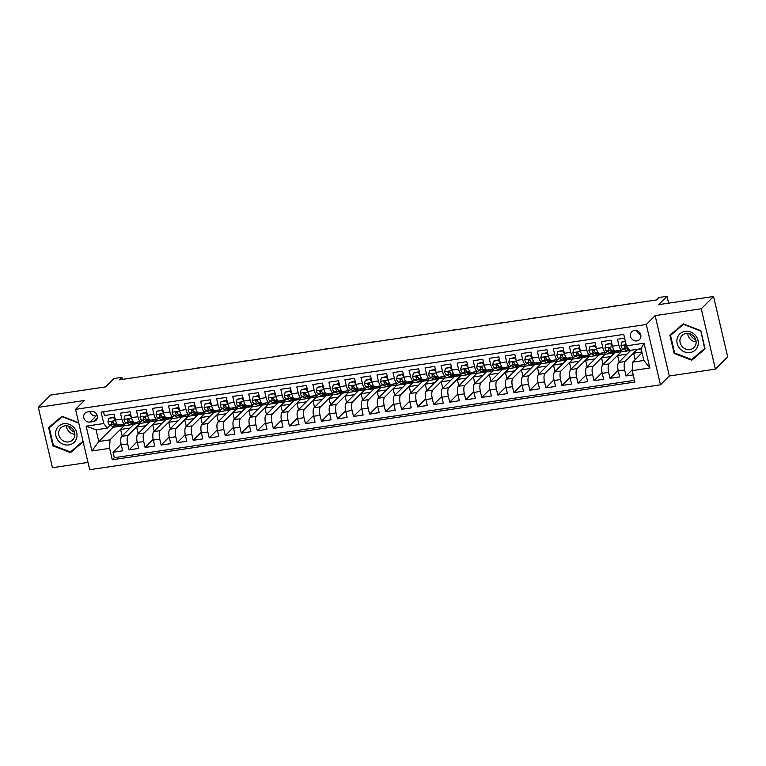 <?xml version="1.0" encoding="UTF-8"?>
<svg xmlns="http://www.w3.org/2000/svg" width="766" height="766" viewBox="0 0 766 766"><rect width="100%" height="100%" fill="white"/><g stroke="black" fill="none" stroke-linecap="round" stroke-linejoin="round"><path stroke-width="1.15" d="M634.43 330.462A5.506 5.036 -135 0 0 631.107 337.94A5.506 5.036 -135 0 0 639.543 339.568A5.506 5.036 -135 0 0 634.43 330.462M636.766 330.644A5.506 5.036 -135 0 0 640.692 334.57M715.406 369.126L727.7 356.841L713.548 296.49L701.244 308.775L655.15 315.63L646.303 324.478L660.455 384.819L669.312 375.982L715.406 369.126L701.244 308.775M646.303 324.478L75.537 409.35L89.699 469.702L660.455 384.819M75.537 409.35L84.394 400.503L38.3 407.359L52.452 467.71L87.985 462.425M38.3 407.359L50.594 395.074L105.507 386.907L113.875 378.557L121.89 377.36L119.429 379.821L656.519 299.946L658.98 297.486L666.995 296.298L658.636 304.657L713.548 296.49M624.625 338.179L617.473 339.242L618.871 345.198L612.455 346.146A6.884 2.308 81.5 0 0 615.433 350.991L621.848 350.033A6.884 2.308 -98.5 0 1 618.871 345.198M612.455 346.146L611.057 340.19L601.434 341.626L602.832 347.582L596.417 348.53A6.884 2.308 81.5 0 0 599.405 353.375L605.81 352.417A6.884 2.308 -98.5 0 1 602.832 347.582M596.417 348.53L595.029 342.574L585.406 344.011L586.804 349.966L580.389 350.914A6.884 2.308 81.5 0 0 583.366 355.759L589.782 354.802A6.884 2.308 -98.5 0 1 586.804 349.966M580.389 350.914L578.991 344.959L569.377 346.395L570.766 352.35L564.36 353.298A6.884 2.308 81.5 0 0 567.338 358.143L573.753 357.186A6.884 2.308 -98.5 0 1 570.766 352.35M564.36 353.298L562.962 347.343L553.339 348.779L554.737 354.735L548.322 355.683A6.884 2.308 81.5 0 0 551.3 360.527L557.715 359.57A6.884 2.308 -98.5 0 1 554.737 354.735M548.322 355.683L546.924 349.736L537.311 351.163L538.709 357.119L532.293 358.067A6.884 2.308 81.5 0 0 535.271 362.912L541.686 361.954A6.884 2.308 -98.5 0 1 538.709 357.119M532.293 358.067L530.895 352.121L521.273 353.547L522.671 359.503L516.255 360.451A6.884 2.308 81.5 0 0 519.243 365.296L525.648 364.338A6.884 2.308 -98.5 0 1 522.671 359.503M516.255 360.451L514.857 354.505L505.244 355.931L506.642 361.887L500.227 362.835A6.884 2.308 81.5 0 0 503.205 367.68L509.62 366.723A6.884 2.308 -98.5 0 1 506.642 361.887M500.227 362.835L498.829 356.889L489.206 358.316L490.604 364.271L484.189 365.219A6.884 2.308 81.5 0 0 487.176 370.064L493.582 369.107A6.884 2.308 -98.5 0 1 490.604 364.271M484.189 365.219L482.8 359.273L473.177 360.7L474.575 366.655L468.16 367.603A6.884 2.308 81.5 0 0 471.138 372.448L477.553 371.491A6.884 2.308 -98.5 0 1 474.575 366.655M468.16 367.603L466.762 361.657L457.149 363.084L458.537 369.04L452.132 369.988A6.884 2.308 81.5 0 0 455.109 374.833L461.525 373.875A6.884 2.308 -98.5 0 1 458.537 369.04M452.132 369.988L450.734 364.041L441.111 365.468L442.509 371.424L436.093 372.372A6.884 2.308 81.5 0 0 439.071 377.217L445.486 376.259A6.884 2.308 -98.5 0 1 442.509 371.424M436.093 372.372L434.695 366.426L425.082 367.852L426.48 373.808L420.065 374.756A6.884 2.308 81.5 0 0 423.043 379.601L429.458 378.643A6.884 2.308 -98.5 0 1 426.48 373.808M420.065 374.756L418.667 368.81L409.044 370.237L410.442 376.192L404.027 377.14A6.884 2.308 81.5 0 0 407.014 381.985L413.42 381.028A6.884 2.308 -98.5 0 1 410.442 376.192M404.027 377.14L402.638 371.194L393.015 372.621L394.413 378.576L387.998 379.524A6.884 2.308 81.5 0 0 390.976 384.369L397.391 383.412A6.884 2.308 -98.5 0 1 394.413 378.576M387.998 379.524L386.6 373.578L376.977 375.005L378.375 380.961L371.97 381.908A6.884 2.308 81.5 0 0 374.947 386.753L381.353 385.796A6.884 2.308 -98.5 0 1 378.375 380.961M371.97 381.908L370.572 375.962L360.949 377.389L362.347 383.345L355.931 384.293A6.884 2.308 81.5 0 0 358.909 389.138L365.325 388.18A6.884 2.308 -98.5 0 1 362.347 383.345M355.931 384.293L354.534 378.347L344.92 379.773L346.309 385.729L339.903 386.677A6.884 2.308 81.5 0 0 342.881 391.522L349.296 390.564A6.884 2.308 -98.5 0 1 346.309 385.729M339.903 386.677L338.505 380.731L328.882 382.157L330.28 388.113L323.865 389.061A6.884 2.308 81.5 0 0 326.843 393.906L333.258 392.948A6.884 2.308 -98.5 0 1 330.28 388.113M323.865 389.061L322.467 383.115L312.854 384.542L314.252 390.497L307.836 391.445A6.884 2.308 81.5 0 0 310.814 396.29L317.229 395.333A6.884 2.308 -98.5 0 1 314.252 390.497M307.836 391.445L306.438 385.499L296.815 386.926L298.213 392.881L291.798 393.829A6.884 2.308 81.5 0 0 294.786 398.674L301.191 397.717A6.884 2.308 -98.5 0 1 298.213 392.881M291.798 393.829L290.41 387.883L280.787 389.31L282.185 395.266L275.77 396.214A6.884 2.308 81.5 0 0 278.747 401.058L285.163 400.101A6.884 2.308 -98.5 0 1 282.185 395.266M275.77 396.214L274.372 390.267L264.758 391.694L266.147 397.65L259.741 398.598A6.884 2.308 81.5 0 0 262.719 403.443L269.134 402.485A6.884 2.308 -98.5 0 1 266.147 397.65M259.741 398.598L258.343 392.652L248.72 394.078L250.118 400.034L243.703 400.982A6.884 2.308 81.5 0 0 246.681 405.827L253.096 404.869A6.884 2.308 -98.5 0 1 250.118 400.034M243.703 400.982L242.305 395.036L232.692 396.462L234.09 402.418L227.674 403.366A6.884 2.308 81.5 0 0 230.652 408.211L237.067 407.253A6.884 2.308 -98.5 0 1 234.09 402.418M227.674 403.366L226.276 397.42L216.654 398.847L218.051 404.802L211.636 405.75A6.884 2.308 81.5 0 0 214.624 410.595L221.029 409.638A6.884 2.308 -98.5 0 1 218.051 404.802M211.636 405.75L210.238 399.804L200.625 401.231L202.023 407.186L195.608 408.134A6.884 2.308 81.5 0 0 198.585 412.979L205.001 412.022A6.884 2.308 -98.5 0 1 202.023 407.186M195.608 408.134L194.21 402.188L184.587 403.615L185.985 409.571L179.57 410.519A6.884 2.308 81.5 0 0 182.557 415.364L188.963 414.406A6.884 2.308 -98.5 0 1 185.985 409.571M179.57 410.519L178.181 404.572L168.558 405.999L169.956 411.955L163.541 412.903A6.884 2.308 81.5 0 0 166.519 417.748L172.934 416.79A6.884 2.308 -98.5 0 1 169.956 411.955M163.541 412.903L162.143 406.957L152.53 408.383L153.918 414.339L147.512 415.287A6.884 2.308 81.5 0 0 150.49 420.132L156.906 419.174A6.884 2.308 -98.5 0 1 153.918 414.339M147.512 415.287L146.114 409.341L136.492 410.767L137.89 416.723L131.474 417.671A6.884 2.308 81.5 0 0 134.452 422.516L140.867 421.559A6.884 2.308 -98.5 0 1 137.89 416.723M131.474 417.671L130.076 411.725L120.463 413.152L121.861 419.107A6.884 2.308 81.5 0 0 124.839 423.943A6.884 2.308 81.5 0 0 125.356 423.665L126.199 422.822M138.177 433.537L136.654 427.074L140.312 423.225L133.897 424.173L121.698 436.361A6.884 2.308 81.5 0 0 121.258 444.855L122.656 450.81L113.033 452.237L121.114 444.165M140.312 423.225L128.114 435.404A6.884 2.308 81.5 0 0 127.673 443.897L129.071 449.853L137.143 441.781M129.071 449.853L138.684 448.426L137.296 442.47A6.884 2.308 81.5 0 1 137.727 433.977L149.925 421.788L156.341 420.84L144.142 433.02L137.727 433.977M170.234 428.769L168.721 422.305L172.369 418.456L165.963 419.404L153.765 431.593A6.884 2.308 81.5 0 0 153.324 440.086L154.722 446.032L145.1 447.468L153.181 439.397M186.272 426.384L184.759 419.921L188.407 416.072L181.992 417.02L169.793 429.209A6.884 2.308 81.5 0 0 169.353 437.702L170.751 443.648L161.138 445.084L169.209 437.013M202.301 424L200.788 417.537L204.436 413.688L198.03 414.636L185.822 426.825A6.884 2.308 81.5 0 0 185.391 435.318L186.789 441.264L177.166 442.7L185.238 434.628M218.339 421.616L216.816 415.153L220.474 411.304L214.059 412.252L201.86 424.441A6.884 2.308 81.5 0 0 201.42 432.934L202.818 438.88L193.195 440.316L201.276 432.244M234.367 419.232L232.854 412.769L236.502 408.92L230.087 409.867L217.889 422.056A6.884 2.308 81.5 0 0 217.458 430.549L218.846 436.496L209.233 437.932L217.305 429.86M250.405 416.848L248.883 410.385L252.541 406.535L246.125 407.483L233.927 419.672A6.884 2.308 81.5 0 0 233.486 428.165L234.884 434.111L225.261 435.548L233.343 427.476M266.434 414.463L264.921 408L268.569 404.151L262.154 405.099L249.955 417.288A6.884 2.308 81.5 0 0 249.515 425.781L250.913 431.727L241.3 433.163L249.371 425.092M282.462 412.079L280.95 405.616L284.598 401.767L278.192 402.715L265.994 414.904A6.884 2.308 81.5 0 0 265.553 423.397L266.951 429.343L257.328 430.779L265.4 422.708M298.501 409.695L296.988 403.232L300.636 399.383L294.221 400.331L282.022 412.52A6.884 2.308 81.5 0 0 281.582 421.013L282.98 426.959L273.357 428.395L281.438 420.323M314.529 407.311L313.016 400.838L316.664 396.999L310.249 397.947L298.051 410.136A6.884 2.308 81.5 0 0 297.62 418.629L299.018 424.575L289.395 426.011L297.467 417.939M330.567 404.927L329.045 398.454L332.703 394.614L326.287 395.562L314.089 407.751A6.884 2.308 81.5 0 0 313.648 416.244L315.046 422.19L305.423 423.627L313.505 415.555M346.596 402.543L345.083 396.07L348.731 392.23L342.316 393.178L330.117 405.367A6.884 2.308 81.5 0 0 329.686 413.86L331.075 419.806L321.461 421.243L329.533 413.171M362.634 400.158L361.112 393.686L364.769 389.846L358.354 390.794L346.155 402.983A6.884 2.308 81.5 0 0 345.715 411.476L347.113 417.422L337.49 418.858L345.571 410.787M378.663 397.774L377.15 391.302L380.798 387.462L374.382 388.41L362.184 400.599A6.884 2.308 81.5 0 0 361.744 409.092L363.141 415.038L353.528 416.474L361.6 408.402M394.691 395.39L393.178 388.917L396.826 385.068L390.421 386.026L378.222 398.215A6.884 2.308 81.5 0 0 377.782 406.708L379.18 412.654L369.557 414.09L377.628 406.018M410.729 393.006L409.207 386.533L412.864 382.684L406.449 383.642L394.251 395.83A6.884 2.308 81.5 0 0 393.81 404.324L395.208 410.27L385.585 411.706L393.667 403.634M426.758 390.622L425.245 384.149L428.893 380.3L422.478 381.257L410.279 393.446A6.884 2.308 81.5 0 0 409.848 401.939L411.246 407.885L401.623 409.322L409.695 401.25M442.796 388.238L441.273 381.765L444.931 377.916L438.516 378.873L426.317 391.062A6.884 2.308 81.5 0 0 425.877 399.555L427.275 405.501L417.652 406.938L425.733 398.866M458.824 385.853L457.312 379.381L460.96 375.531L454.544 376.489L442.346 388.678A6.884 2.308 81.5 0 0 441.915 397.171L443.303 403.117L433.69 404.553L441.762 396.482M474.853 383.46L473.34 376.996L476.988 373.147L470.583 374.105L458.384 386.294A6.884 2.308 81.5 0 0 457.944 394.787L459.341 400.733L449.719 402.169L457.8 394.097M490.891 381.075L489.378 374.612L493.026 370.763L486.611 371.721L474.413 383.91A6.884 2.308 81.5 0 0 473.972 392.403L475.37 398.349L465.757 399.785L473.828 391.713M506.92 378.691L505.407 372.228L509.055 368.379L502.649 369.336L490.441 381.525A6.884 2.308 81.5 0 0 490.01 390.018L491.408 395.965L481.785 397.401L489.857 389.329M522.958 376.307L521.435 369.844L525.093 365.995L518.678 366.952L506.479 379.141A6.884 2.308 81.5 0 0 506.039 387.634L507.437 393.58L497.814 395.017L505.895 386.945M538.986 373.923L537.473 367.46L541.122 363.611L534.706 364.568L522.508 376.757A6.884 2.308 81.5 0 0 522.077 385.25L523.465 391.196L513.852 392.632L521.924 384.561M555.024 371.539L553.502 365.076L557.16 361.226L550.744 362.184L538.546 374.373A6.884 2.308 81.5 0 0 538.105 382.866L539.503 388.812L529.88 390.248L537.962 382.177M571.053 369.155L569.54 362.691L573.188 358.842L566.773 359.8L554.574 371.989A6.884 2.308 81.5 0 0 554.134 380.482L555.532 386.428L545.919 387.864L553.99 379.792M587.082 366.77L585.569 360.307L589.217 356.458L582.811 357.416L570.613 369.605A6.884 2.308 81.5 0 0 570.172 378.098L571.57 384.044L561.947 385.48L570.019 377.408M603.12 364.386L601.607 357.923L605.255 354.074L598.84 355.031L586.641 367.22A6.884 2.308 81.5 0 0 586.201 375.713L587.599 381.66L577.976 383.096L586.057 375.024M619.148 362.002L617.635 355.539L621.283 351.69L614.868 352.647L602.67 364.836A6.884 2.308 81.5 0 0 602.239 373.329L603.637 379.275L594.014 380.712L602.086 372.64M630.475 350.301A13.156 4.404 81.5 0 0 630.696 350.292A13.156 4.404 81.5 0 0 630.916 350.234L618.708 362.452A6.884 2.308 81.5 0 0 618.267 370.945L619.665 376.891L610.042 378.327L618.124 370.256M621.848 350.033A6.884 2.308 -98.5 0 0 622.365 349.756L623.208 348.913M605.81 352.417A6.884 2.308 -98.5 0 0 606.337 352.14L607.17 351.297M589.782 354.802A6.884 2.308 -98.5 0 0 590.299 354.524L591.141 353.681M573.753 357.186A6.884 2.308 -98.5 0 0 574.27 356.908L575.103 356.066M557.715 359.57A6.884 2.308 -98.5 0 0 558.232 359.292L559.075 358.45M541.686 361.954A6.884 2.308 -98.5 0 0 542.204 361.676L543.046 360.834M525.648 364.338A6.884 2.308 -98.5 0 0 526.165 364.061L527.008 363.218M509.62 366.723A6.884 2.308 -98.5 0 0 510.137 366.445L510.979 365.602M493.582 369.107A6.884 2.308 -98.5 0 0 494.108 368.829L494.941 367.986M477.553 371.491A6.884 2.308 -98.5 0 0 478.07 371.213L478.913 370.371M461.525 373.875A6.884 2.308 -98.5 0 0 462.042 373.597L462.884 372.755M445.486 376.259A6.884 2.308 -98.5 0 0 446.004 375.982L446.846 375.139M429.458 378.643A6.884 2.308 -98.5 0 0 429.975 378.366L430.818 377.523M413.42 381.028A6.884 2.308 -98.5 0 0 413.937 380.75L414.779 379.907M397.391 383.412A6.884 2.308 -98.5 0 0 397.908 383.134L398.751 382.291M381.353 385.796A6.884 2.308 -98.5 0 0 381.88 385.518L382.713 384.676M365.325 388.18A6.884 2.308 -98.5 0 0 365.842 387.902L366.684 387.06M349.296 390.564A6.884 2.308 -98.5 0 0 349.813 390.287L350.656 389.444M333.258 392.948A6.884 2.308 -98.5 0 0 333.775 392.671L334.618 391.828M317.229 395.333A6.884 2.308 -98.5 0 0 317.746 395.055L318.589 394.212M301.191 397.717A6.884 2.308 -98.5 0 0 301.718 397.439L302.551 396.596M285.163 400.101A6.884 2.308 -98.5 0 0 285.68 399.823L286.522 398.981M269.134 402.485A6.884 2.308 -98.5 0 0 269.651 402.207L270.484 401.365M253.096 404.869A6.884 2.308 -98.5 0 0 253.613 404.592L254.456 403.749M237.067 407.253A6.884 2.308 -98.5 0 0 237.584 406.976L238.427 406.133M221.029 409.638A6.884 2.308 -98.5 0 0 221.546 409.36L222.389 408.517M205.001 412.022A6.884 2.308 -98.5 0 0 205.518 411.744L206.36 410.902M188.963 414.406A6.884 2.308 -98.5 0 0 189.489 414.128L190.322 413.286M172.934 416.79A6.884 2.308 -98.5 0 0 173.451 416.512L174.294 415.67M156.906 419.174A6.884 2.308 -98.5 0 0 157.423 418.897L158.265 418.054M140.867 421.559A6.884 2.308 -98.5 0 0 141.384 421.281L142.227 420.438M89.967 422.056L93.5 421.539A5.333 4.874 -135 0 0 96.717 414.291A5.333 4.874 -135 0 0 91.125 411.419L87.592 411.945A5.333 4.874 -135 0 0 84.375 419.194A5.333 4.874 -135 0 0 89.967 422.056L96.114 415.919L97.282 415.746M642.08 352.733L632.668 362.127L643.9 360.46L641.142 348.721L629.92 350.388L626.416 345.83L623.744 334.407L101.083 412.137L103.755 423.55L107.259 428.117L110.16 425.207M626.416 345.83L644.053 343.206L649.874 367.996L632.237 370.62L634.909 382.043L112.248 459.763L109.576 448.349L91.939 450.973L86.118 426.174L103.755 423.55M630.906 350.263L637.322 349.306L625.123 361.495L618.708 362.452M621.283 351.69L609.085 363.879L602.67 364.836M605.255 354.074L593.056 366.263L586.641 367.22M589.217 356.458L577.018 368.647L570.613 369.605M573.188 358.842L560.99 371.031L554.574 371.989M557.16 361.226L544.952 373.415L538.546 374.373M541.122 363.611L528.923 375.8L522.508 376.757M525.093 365.995L512.894 378.184L506.479 379.141M509.055 368.379L496.856 380.568L490.441 381.525M493.026 370.763L480.828 382.952L474.413 383.91M476.988 373.147L464.79 385.336L458.384 386.294M460.96 375.531L448.761 387.72L442.346 388.678M444.931 377.916L432.733 390.105L426.317 391.062M428.893 380.3L416.694 392.489L410.279 393.446M412.864 382.684L400.666 394.873L394.251 395.83M396.826 385.068L384.628 397.257L378.222 398.215M380.798 387.462L368.599 399.641L362.184 400.599M364.769 389.846L352.561 402.026L346.155 402.983M348.731 392.23L336.533 404.41L330.117 405.367M332.703 394.614L320.504 406.794L314.089 407.751M316.664 396.999L304.466 409.178L298.051 410.136M300.636 399.383L288.437 411.562L282.022 412.52M284.598 401.767L272.399 413.946L265.994 414.904M268.569 404.151L256.371 416.331L249.955 417.288M252.541 406.535L240.333 418.715L233.927 419.672M236.502 408.92L224.304 421.099L217.889 422.056M220.474 411.304L208.275 423.483L201.86 424.441M204.436 413.688L192.237 425.867L185.822 426.825M188.407 416.072L176.209 428.251L169.793 429.209M172.369 418.456L160.171 430.636L153.765 431.593M113.033 452.237L114.316 457.704L634.516 380.338M625.123 361.495A6.884 2.308 -98.5 0 0 624.683 369.988L626.081 375.943L633.233 374.88M610.042 378.327L608.654 372.372A6.884 2.308 -98.5 0 1 609.085 363.879M594.014 380.712L592.616 374.756A6.884 2.308 -98.5 0 1 593.056 366.263M577.976 383.096L576.587 377.14A6.884 2.308 -98.5 0 1 577.018 368.647M561.947 385.48L560.549 379.524A6.884 2.308 -98.5 0 1 560.99 371.031M545.919 387.864L544.521 381.908A6.884 2.308 -98.5 0 1 544.952 373.415M529.88 390.248L528.483 384.293A6.884 2.308 -98.5 0 1 528.923 375.8M513.852 392.632L512.454 386.677A6.884 2.308 -98.5 0 1 512.894 378.184M497.814 395.017L496.425 389.061A6.884 2.308 -98.5 0 1 496.856 380.568M481.785 397.401L480.387 391.445A6.884 2.308 -98.5 0 1 480.828 382.952M465.757 399.785L464.359 393.829A6.884 2.308 -98.5 0 1 464.79 385.336M449.719 402.169L448.321 396.214A6.884 2.308 -98.5 0 1 448.761 387.72M433.69 404.553L432.292 398.598A6.884 2.308 -98.5 0 1 432.733 390.105M417.652 406.938L416.254 400.982A6.884 2.308 -98.5 0 1 416.694 392.489M401.623 409.322L400.225 403.366A6.884 2.308 -98.5 0 1 400.666 394.873M385.585 411.706L384.197 405.75A6.884 2.308 -98.5 0 1 384.628 397.257M369.557 414.09L368.159 408.134A6.884 2.308 -98.5 0 1 368.599 399.641M353.528 416.474L352.13 410.519A6.884 2.308 -98.5 0 1 352.561 402.026M337.49 418.858L336.092 412.903A6.884 2.308 -98.5 0 1 336.533 404.41M321.461 421.243L320.064 415.287A6.884 2.308 -98.5 0 1 320.504 406.794M305.423 423.627L304.025 417.671A6.884 2.308 -98.5 0 1 304.466 409.178M289.395 426.011L287.997 420.055A6.884 2.308 -98.5 0 1 288.437 411.562M273.357 428.395L271.968 422.439A6.884 2.308 -98.5 0 1 272.399 413.946M257.328 430.779L255.93 424.824A6.884 2.308 -98.5 0 1 256.371 416.331M241.3 433.163L239.902 427.208A6.884 2.308 -98.5 0 1 240.333 418.715M225.261 435.548L223.864 429.592A6.884 2.308 -98.5 0 1 224.304 421.099M209.233 437.932L207.835 431.976A6.884 2.308 -98.5 0 1 208.275 423.483M193.195 440.316L191.806 434.36A6.884 2.308 -98.5 0 1 192.237 425.867M177.166 442.7L175.768 436.744A6.884 2.308 -98.5 0 1 176.209 428.251M161.138 445.084L159.74 439.129A6.884 2.308 -98.5 0 1 160.171 430.636M145.1 447.468L143.702 441.513A6.884 2.308 -98.5 0 1 144.142 433.02M103.544 411.773L104.425 415.536L114.048 414.109L115.446 420.055A6.884 2.308 81.5 0 0 118.424 424.9L124.839 423.943M107.259 428.117L96.037 429.783L98.785 441.522L110.007 439.856L109.576 448.349M112.87 426.509L113.052 427.275L98.785 441.522L91.939 450.973M113.052 427.275L124.274 425.609L110.007 439.856M668.603 303.173L666.995 296.298M122.359 379.381L121.89 377.36M122.139 435.921L120.626 429.458L124.274 425.609M124.312 425.772L133.696 424.374M140.35 423.387L149.734 421.989M154.205 431.153L152.693 424.69L156.341 420.84M156.379 421.003L165.762 419.605M172.407 418.619L181.791 417.221M188.446 416.235L197.829 414.837M204.474 413.851L213.858 412.453M220.512 411.466L229.896 410.069M236.541 409.082L245.924 407.684M252.579 406.698L261.953 405.3M268.607 404.314L277.991 402.916M284.636 401.93L294.02 400.532M300.674 399.546L310.058 398.148M316.703 397.161L326.086 395.763M332.741 394.777L342.124 393.379M348.769 392.393L358.153 390.995M364.808 390.009L374.181 388.611M380.836 387.625L390.22 386.227M396.865 385.241L406.248 383.843M412.903 382.856L422.286 381.458M428.931 380.472L438.315 379.074M444.969 378.088L454.353 376.69M460.998 375.704L470.381 374.306M477.026 373.31L486.41 371.922M493.065 370.926L502.448 369.538M509.093 368.542L518.477 367.153M525.131 366.158L534.515 364.769M541.16 363.773L550.543 362.385M557.198 361.389L566.581 360.001M573.227 359.005L582.61 357.617M589.255 356.621L598.639 355.233M605.293 354.237L614.677 352.848M621.322 351.853L630.705 350.464M635.186 359.618L633.664 353.155L637.322 349.306M637.36 349.468L641.18 348.903M114.316 457.704L112.248 459.763M120.626 429.458L130.009 428.06M626.081 375.943L632.285 369.748M136.654 427.074L146.038 425.676M152.693 424.69L162.076 423.292M168.721 422.305L178.105 420.907M184.759 419.921L194.143 418.523M200.788 417.537L210.171 416.139M216.816 415.153L226.2 413.755M232.854 412.769L242.238 411.371M248.883 410.385L258.266 408.987M264.921 408L274.305 406.602M280.95 405.616L290.333 404.218M296.988 403.232L306.362 401.834M313.016 400.838L322.4 399.45M329.045 398.454L338.428 397.066M345.083 396.07L354.466 394.681M361.112 393.686L370.495 392.297M377.15 391.302L386.533 389.913M393.178 388.917L402.562 387.529M409.207 386.533L418.59 385.145M425.245 384.149L434.628 382.761M441.273 381.765L450.657 380.376M457.312 379.381L466.695 377.992M473.34 376.996L482.724 375.608M489.378 374.612L498.762 373.224M505.407 372.228L514.79 370.84M521.435 369.844L530.819 368.456M537.473 367.46L546.857 366.071M553.502 365.076L562.886 363.687M569.54 362.691L578.924 361.303M585.569 360.307L594.952 358.919M601.607 357.923L610.981 356.535M617.635 355.539L627.019 354.151M633.664 353.155L641.898 351.939M632.237 370.62L632.668 362.127M96.037 429.783L86.118 426.174M644.053 343.206L641.142 348.721M649.874 367.996L643.9 360.46M89.957 411.601A5.333 4.874 -135 0 0 96.114 415.919M78.668 422.708L61.96 416.264L48.612 427.648L52.883 445.822L70.482 452.61L83.149 441.8M655.15 315.63L669.312 375.982M700.823 330.663L683.224 323.874L669.877 335.259L674.147 353.432L691.746 360.221L705.084 348.836L700.823 330.663M72.234 450.427L83.092 441.551M72.55 450.552L70.482 452.61M53.381 445.324L52.883 445.822M693.498 358.038L705.026 348.587M693.814 358.162L691.746 360.221M674.645 352.935L674.147 353.432M115.417 419.96L113.598 417.642L108.791 418.351L107.958 421.855A4.558 1.522 81.5 0 0 109.557 424.919L113.598 426.853A13.156 4.404 81.5 0 0 114.613 427.035L117.658 426.585A13.156 4.404 81.5 0 0 118.567 426.116L114.527 424.182A4.558 1.522 -98.5 0 1 113.272 422.277C112.257 421.195 111.616 421.29 111.348 422.564A4.558 1.522 81.5 0 0 112.602 424.469L116.643 426.403A13.156 4.404 81.5 0 0 117.658 426.585M119.64 424.718L121.612 425.666A13.156 4.404 81.5 0 0 122.627 425.848A13.156 4.404 81.5 0 0 124.446 424M113.598 417.642L114.239 417.001L108.791 418.351M114.239 417.001L114.938 417.882M151.429 375.062A3.437 0.776 -13.2 0 0 149.638 375.139L148.039 375.378A3.437 0.776 -13.2 0 0 145.808 375.895M122.627 425.848L119.582 426.298A13.156 4.404 -98.5 0 1 118.567 426.116L121.612 425.666M113.473 422.775L112.449 422.286A2.327 0.776 -98.5 0 1 112.056 421.855L111.348 422.564L111.53 421.74M74.513 432.187A10.753 9.834 45 0 1 68.471 426.145M63.827 423.732A11.184 10.226 -135 0 0 55.899 435.892A11.184 10.226 -135 0 0 68.806 444.941A11.184 10.226 -135 0 0 76.744 432.79A11.184 10.226 -135 0 0 63.827 423.732M64.88 425.867A8.464 7.746 -135 0 0 60.782 427.897A8.464 7.746 -135 0 0 59.777 437.367A8.464 7.746 -135 0 0 68.653 441.915A8.464 7.746 -135 0 0 72.751 439.875A8.464 7.746 -135 0 0 73.756 430.415A8.464 7.746 -135 0 0 64.88 425.867M66.412 425.791A8.464 7.746 -135 0 0 74.867 434.245M83.015 441.216L70.453 451.95L53.39 445.372L49.263 427.763L62.266 416.378M49.263 427.763L62.19 416.733L78.774 423.119M695.777 339.798A10.753 9.834 45 0 1 689.735 333.756M677.316 337.988A11.184 10.226 -135 0 0 684.526 351.9A11.184 10.226 -135 0 0 697.845 345.906A11.184 10.226 -135 0 0 690.635 331.994A11.184 10.226 -135 0 0 677.316 337.988M680.256 338.505A8.464 7.746 -135 0 0 684.028 348.176A8.464 7.746 -135 0 0 694.015 347.486A8.464 7.746 -135 0 0 695.806 344.499A8.464 7.746 -135 0 0 692.024 334.828A8.464 7.746 -135 0 0 682.046 335.508A8.464 7.746 -135 0 0 680.256 338.505M687.677 333.401A8.464 7.746 -135 0 0 696.131 341.856M700.775 330.644L704.634 348.52L691.708 359.56L674.654 352.982L670.528 335.374L683.521 323.989M670.528 335.374L683.454 324.334L700.507 330.912M131.455 417.575L129.636 415.258L124.829 415.967L123.987 419.471A4.558 1.522 81.5 0 0 125.595 422.535L129.626 424.469A13.156 4.404 81.5 0 0 130.641 424.651L133.686 424.201A13.156 4.404 81.5 0 0 134.605 423.732M135.678 422.334L137.65 423.282A13.156 4.404 81.5 0 0 138.656 423.464A13.156 4.404 81.5 0 0 140.484 421.616M129.636 415.258L130.277 414.617L124.829 415.967M130.277 414.617L130.967 415.498M167.467 372.678A3.437 0.776 -13.2 0 0 165.667 372.755L164.068 372.994A3.437 0.776 -13.2 0 0 161.837 373.511M138.656 423.464L135.611 423.914A13.156 4.404 -98.5 0 1 134.596 423.732L130.565 421.798A4.558 1.522 -98.5 0 1 129.301 419.892C128.286 418.81 127.644 418.906 127.376 420.18A4.558 1.522 81.5 0 0 128.64 422.085L132.681 424.019A13.156 4.404 81.5 0 0 133.686 424.201M129.502 420.39L128.477 419.902A2.327 0.776 -98.5 0 1 128.085 419.471L127.376 420.18L127.558 419.356M147.484 415.191L145.664 412.874L140.858 413.583L140.015 417.087A4.558 1.522 81.5 0 0 141.624 420.151L145.664 422.085A13.156 4.404 81.5 0 0 146.67 422.267L149.724 421.817A13.156 4.404 81.5 0 0 150.634 421.348L146.593 419.414A4.558 1.522 -98.5 0 1 145.339 417.508C144.324 416.426 143.682 416.522 143.414 417.796A4.558 1.522 81.5 0 0 144.669 419.701L148.709 421.635A13.156 4.404 81.5 0 0 149.724 421.817M151.706 419.95L153.679 420.898A13.156 4.404 81.5 0 0 154.694 421.08A13.156 4.404 81.5 0 0 156.513 419.232M145.664 412.874L146.306 412.232L140.858 413.583M146.306 412.232L146.995 413.113M183.495 370.294A3.437 0.776 -13.2 0 0 181.705 370.371L180.096 370.61A3.437 0.776 -13.2 0 0 177.875 371.127M154.694 421.08L151.639 421.53A13.156 4.404 -98.5 0 1 150.634 421.348L153.679 420.898M145.54 418.006L144.515 417.518A2.327 0.776 -98.5 0 1 144.123 417.087L143.414 417.796L143.596 416.972M163.522 412.807L161.703 410.49L156.886 411.198L156.053 414.703A4.558 1.522 81.5 0 0 157.652 417.767L161.693 419.701A13.156 4.404 81.5 0 0 162.708 419.883L165.753 419.433A13.156 4.404 81.5 0 0 166.662 418.964L162.622 417.03A4.558 1.522 -98.5 0 1 161.367 415.124C160.353 414.042 159.711 414.138 159.443 415.411A4.558 1.522 81.5 0 0 160.707 417.317L164.738 419.251A13.156 4.404 81.5 0 0 165.753 419.433M167.735 417.566L169.707 418.514A13.156 4.404 81.5 0 0 170.722 418.696A13.156 4.404 81.5 0 0 172.551 416.848M161.703 410.49L162.335 409.848L156.886 411.198M162.335 409.848L163.034 410.729M199.533 367.91A3.437 0.776 -13.2 0 0 197.733 367.986L196.134 368.226A3.437 0.776 -13.2 0 0 193.903 368.743M170.722 418.696L167.677 419.146A13.156 4.404 -98.5 0 1 166.662 418.964L169.707 418.514M161.569 415.622L160.544 415.134A2.327 0.776 -98.5 0 1 160.151 414.703L159.443 415.411L159.625 414.588M179.55 410.423L177.731 408.106L172.924 408.814L172.082 412.319A4.558 1.522 81.5 0 0 173.691 415.383L177.731 417.317A13.156 4.404 81.5 0 0 178.737 417.499L181.781 417.049A13.156 4.404 81.5 0 0 182.701 416.58L178.66 414.645A4.558 1.522 -98.5 0 1 177.406 412.74C176.391 411.658 175.749 411.754 175.481 413.027A4.558 1.522 81.5 0 0 176.735 414.933L180.776 416.867A13.156 4.404 81.5 0 0 181.781 417.049M183.773 415.182L185.745 416.13A13.156 4.404 81.5 0 0 186.751 416.311A13.156 4.404 81.5 0 0 188.58 414.463M177.731 408.106L178.373 407.464L172.924 408.814M178.373 407.464L179.062 408.345M215.562 365.526A3.437 0.776 -13.2 0 0 213.771 365.602L212.163 365.842A3.437 0.776 -13.2 0 0 209.932 366.359M186.751 416.311L183.706 416.761A13.156 4.404 -98.5 0 1 182.701 416.58L185.745 416.13M177.597 413.238L176.582 412.75A2.327 0.776 -98.5 0 1 176.19 412.319L175.481 413.027L175.663 412.204M195.589 408.039L193.769 405.721L188.953 406.43L188.12 409.934A4.558 1.522 81.5 0 0 189.719 412.998L193.76 414.933A13.156 4.404 81.5 0 0 194.775 415.115L197.82 414.665A13.156 4.404 81.5 0 0 198.729 414.195L194.688 412.261A4.558 1.522 -98.5 0 1 193.434 410.356C192.419 409.274 191.778 409.37 191.51 410.643A4.558 1.522 81.5 0 0 192.764 412.548L196.805 414.483A13.156 4.404 81.5 0 0 197.82 414.665M199.802 412.797L201.774 413.745A13.156 4.404 81.5 0 0 202.789 413.927A13.156 4.404 81.5 0 0 204.608 412.079M193.769 405.721L194.401 405.08L188.953 406.43M194.401 405.08L195.1 405.961M231.591 363.141A3.437 0.776 -13.2 0 0 229.8 363.218L228.201 363.457A3.437 0.776 -13.2 0 0 225.97 363.974M202.789 413.927L199.744 414.377A13.156 4.404 -98.5 0 1 198.729 414.195L201.774 413.745M193.635 410.854L192.611 410.365A2.327 0.776 -98.5 0 1 192.218 409.934L191.51 410.643L191.691 409.82M211.617 405.654L209.798 403.337L204.991 404.046L204.149 407.55A4.558 1.522 81.5 0 0 205.757 410.614L209.798 412.548A13.156 4.404 81.5 0 0 210.803 412.73L213.848 412.28A13.156 4.404 81.5 0 0 214.767 411.811L210.727 409.877A4.558 1.522 -98.5 0 1 209.463 407.972C208.448 406.89 207.806 406.985 207.548 408.259A4.558 1.522 81.5 0 0 208.802 410.164L212.843 412.098A13.156 4.404 81.5 0 0 213.848 412.28M215.84 410.413L217.812 411.361A13.156 4.404 81.5 0 0 218.817 411.543A13.156 4.404 81.5 0 0 220.646 409.695M209.798 403.337L210.439 402.696L204.991 404.046M210.439 402.696L211.129 403.577M247.629 360.757A3.437 0.776 -13.2 0 0 245.838 360.834L244.23 361.073A3.437 0.776 -13.2 0 0 241.999 361.59M218.817 411.543L215.773 411.993A13.156 4.404 -98.5 0 1 214.767 411.811L217.812 411.361M209.664 408.47L208.639 407.981A2.327 0.776 -98.5 0 1 208.247 407.55L207.548 408.259L207.72 407.435M227.646 403.27L225.826 400.953L221.02 401.662L220.187 405.166A4.558 1.522 81.5 0 0 221.786 408.23L225.826 410.164A13.156 4.404 81.5 0 0 226.841 410.346L229.886 409.896A13.156 4.404 81.5 0 0 230.796 409.427L226.755 407.493A4.558 1.522 -98.5 0 1 225.501 405.587C224.486 404.505 223.844 404.601 223.576 405.875A4.558 1.522 81.5 0 0 224.831 407.78L228.871 409.714A13.156 4.404 81.5 0 0 229.886 409.896M231.868 408.029L233.841 408.977A13.156 4.404 81.5 0 0 234.856 409.159A13.156 4.404 81.5 0 0 236.675 407.311M225.826 400.953L226.468 400.312L221.02 401.662M226.468 400.312L227.157 401.192M263.657 358.373A3.437 0.776 -13.2 0 0 261.867 358.45L260.258 358.689A3.437 0.776 -13.2 0 0 258.037 359.206M234.856 409.159L231.811 409.609A13.156 4.404 -98.5 0 1 230.796 409.427L233.841 408.977M225.702 406.085L224.677 405.597A2.327 0.776 -98.5 0 1 224.285 405.166L223.576 405.875L223.758 405.051M243.684 400.886L241.864 398.569L237.048 399.278L236.215 402.782A4.558 1.522 81.5 0 0 237.824 405.846L241.855 407.78A13.156 4.404 81.5 0 0 242.87 407.962L245.915 407.512A13.156 4.404 81.5 0 0 246.834 407.043L242.793 405.109A4.558 1.522 -98.5 0 1 241.529 403.203C240.514 402.121 239.873 402.217 239.605 403.49A4.558 1.522 81.5 0 0 240.869 405.396L244.9 407.33A13.156 4.404 81.5 0 0 245.915 407.512M247.897 405.645L249.879 406.593A13.156 4.404 81.5 0 0 250.884 406.775A13.156 4.404 81.5 0 0 252.713 404.927M241.864 398.569L242.506 397.927L237.048 399.278M242.506 397.927L243.195 398.808M279.695 355.989A3.437 0.776 -13.2 0 0 277.895 356.066L276.296 356.305A3.437 0.776 -13.2 0 0 274.065 356.822M250.884 406.775L247.839 407.225A13.156 4.404 -98.5 0 1 246.824 407.043L249.879 406.593M241.73 403.701L240.706 403.213A2.327 0.776 -98.5 0 1 240.313 402.782L239.605 403.49L239.787 402.667M259.712 398.502L257.893 396.185L253.086 396.893L252.244 400.398A4.558 1.522 81.5 0 0 253.852 403.462L257.893 405.396A13.156 4.404 81.5 0 0 258.898 405.578L261.943 405.128A13.156 4.404 81.5 0 0 262.862 404.659L258.822 402.725A4.558 1.522 -98.5 0 1 257.567 400.819C256.553 399.737 255.911 399.833 255.643 401.106A4.558 1.522 81.5 0 0 256.897 403.012L260.938 404.946A13.156 4.404 81.5 0 0 261.943 405.128M263.935 403.261L265.907 404.209A13.156 4.404 81.5 0 0 266.922 404.391A13.156 4.404 81.5 0 0 268.742 402.543M257.893 396.185L258.535 395.543L253.086 396.893M258.535 395.543L259.224 396.424M295.724 353.605A3.437 0.776 -13.2 0 0 293.933 353.681L292.325 353.921A3.437 0.776 -13.2 0 0 290.103 354.438M266.922 404.391L263.868 404.841A13.156 4.404 -98.5 0 1 262.862 404.659L265.907 404.209M257.769 401.317L256.744 400.829A2.327 0.776 -98.5 0 1 256.351 400.398L255.643 401.106L255.825 400.283M275.75 396.118L273.931 393.801L269.115 394.509L268.282 398.014A4.558 1.522 81.5 0 0 269.881 401.078L273.922 403.012A13.156 4.404 81.5 0 0 274.937 403.194L277.981 402.744A13.156 4.404 81.5 0 0 278.891 402.274L274.85 400.34A4.558 1.522 -98.5 0 1 273.596 398.435C272.581 397.353 271.94 397.449 271.671 398.722A4.558 1.522 81.5 0 0 272.935 400.628L276.966 402.562A13.156 4.404 81.5 0 0 277.981 402.744M279.963 400.877L281.936 401.824A13.156 4.404 81.5 0 0 282.951 402.006A13.156 4.404 81.5 0 0 284.78 400.158M273.931 393.801L274.563 393.159L269.115 394.509M274.563 393.159L275.262 394.04M311.762 351.221A3.437 0.776 -13.2 0 0 309.962 351.297L308.363 351.537A3.437 0.776 -13.2 0 0 306.132 352.054M282.951 402.006L279.906 402.456A13.156 4.404 -98.5 0 1 278.891 402.274L281.936 401.824M273.797 398.933L272.773 398.444A2.327 0.776 -98.5 0 1 272.38 398.014L271.671 398.722L271.853 397.899M291.779 393.734L289.96 391.416L285.153 392.125L284.31 395.629A4.558 1.522 81.5 0 0 285.919 398.693L289.96 400.628A13.156 4.404 81.5 0 0 290.965 400.81L294.01 400.359A13.156 4.404 81.5 0 0 294.929 399.89L290.889 397.956A4.558 1.522 -98.5 0 1 289.634 396.051C288.61 394.969 287.978 395.065 287.71 396.338A4.558 1.522 81.5 0 0 288.964 398.243L293.005 400.178A13.156 4.404 81.5 0 0 294.01 400.359M296.002 398.492L297.974 399.44A13.156 4.404 81.5 0 0 298.979 399.622A13.156 4.404 81.5 0 0 300.808 397.774M289.96 391.416L290.601 390.775L285.153 392.125M290.601 390.775L291.291 391.656M327.791 348.836A3.437 0.776 -13.2 0 0 326 348.913L324.391 349.152A3.437 0.776 -13.2 0 0 322.16 349.669M298.979 399.622L295.935 400.072A13.156 4.404 -98.5 0 1 294.929 399.89L297.974 399.44M289.826 396.549L288.811 396.06A2.327 0.776 -98.5 0 1 288.418 395.629L287.71 396.338L287.882 395.515M307.808 391.349L305.988 389.032L301.182 389.741L300.349 393.245A4.558 1.522 81.5 0 0 301.948 396.309L305.988 398.243A13.156 4.404 81.5 0 0 307.003 398.425L310.048 397.975A13.156 4.404 81.5 0 0 310.958 397.506L306.917 395.572A4.558 1.522 -98.5 0 1 305.663 393.667C304.648 392.585 304.006 392.68 303.738 393.954A4.558 1.522 81.5 0 0 304.992 395.859L309.033 397.793A13.156 4.404 81.5 0 0 310.048 397.975M312.03 396.108L314.003 397.056A13.156 4.404 81.5 0 0 315.017 397.238A13.156 4.404 81.5 0 0 316.837 395.39M305.988 389.032L306.63 388.391L301.182 389.741M306.63 388.391L307.329 389.272M343.819 346.452A3.437 0.776 -13.2 0 0 342.029 346.529L340.43 346.768A3.437 0.776 -13.2 0 0 338.199 347.285M315.017 397.238L311.973 397.688A13.156 4.404 -98.5 0 1 310.958 397.506L314.003 397.056M305.864 394.164L304.839 393.676A2.327 0.776 -98.5 0 1 304.447 393.245L303.738 393.954L303.92 393.13M323.846 388.965L322.026 386.648L317.22 387.357L316.377 390.861A4.558 1.522 81.5 0 0 317.986 393.925L322.017 395.859A13.156 4.404 81.5 0 0 323.032 396.041L326.077 395.591A13.156 4.404 81.5 0 0 326.996 395.122L322.955 393.188A4.558 1.522 -98.5 0 1 321.691 391.282C320.676 390.2 320.035 390.296 319.767 391.57A4.558 1.522 81.5 0 0 321.031 393.475L325.071 395.409A13.156 4.404 81.5 0 0 326.077 395.591M328.068 393.724L330.041 394.672A13.156 4.404 81.5 0 0 331.046 394.854A13.156 4.404 81.5 0 0 332.875 393.006M322.026 386.648L322.668 386.007L317.22 387.357M322.668 386.007L323.357 386.887M359.857 344.068A3.437 0.776 -13.2 0 0 358.057 344.145L356.458 344.384A3.437 0.776 -13.2 0 0 354.227 344.901M331.046 394.854L328.001 395.304A13.156 4.404 -98.5 0 1 326.996 395.122L330.041 394.672M321.892 391.78L320.868 391.292A2.327 0.776 -98.5 0 1 320.475 390.861L319.767 391.57L319.949 390.746M339.874 386.581L338.055 384.264L333.248 384.972L332.406 388.477A4.558 1.522 81.5 0 0 334.014 391.541L338.055 393.475A13.156 4.404 81.5 0 0 339.06 393.657L342.115 393.207A13.156 4.404 81.5 0 0 343.024 392.738L338.984 390.804A4.558 1.522 -98.5 0 1 337.729 388.898C336.714 387.816 336.073 387.912 335.805 389.185A4.558 1.522 81.5 0 0 337.059 391.091L341.1 393.025A13.156 4.404 81.5 0 0 342.115 393.207M344.097 391.34L346.069 392.288A13.156 4.404 81.5 0 0 347.084 392.47A13.156 4.404 81.5 0 0 348.903 390.622M338.055 384.264L338.696 383.622L333.248 384.972M338.696 383.622L339.386 384.503M375.886 341.684A3.437 0.776 -13.2 0 0 374.095 341.76L372.487 342A3.437 0.776 -13.2 0 0 370.265 342.517M347.084 392.47L344.039 392.92A13.156 4.404 -98.5 0 1 343.024 392.738L346.069 392.288M337.93 389.396L336.906 388.908A2.327 0.776 -98.5 0 1 336.513 388.477L335.805 389.185L335.987 388.362M355.912 384.197L354.093 381.88L349.277 382.588L348.444 386.093A4.558 1.522 81.5 0 0 350.043 389.157L354.084 391.091A13.156 4.404 81.5 0 0 355.098 391.273L358.143 390.823A13.156 4.404 81.5 0 0 359.053 390.354L355.022 388.419A4.558 1.522 -98.5 0 1 353.758 386.514C352.743 385.432 352.101 385.528 351.833 386.801A4.558 1.522 81.5 0 0 353.097 388.707L357.128 390.641A13.156 4.404 81.5 0 0 358.143 390.823M360.125 388.956L362.107 389.904A13.156 4.404 81.5 0 0 363.113 390.085A13.156 4.404 81.5 0 0 364.942 388.238M354.093 381.88L354.735 381.238L349.277 382.588M354.735 381.238L355.424 382.119M391.924 339.3A3.437 0.776 -13.2 0 0 390.124 339.376L388.525 339.616A3.437 0.776 -13.2 0 0 386.294 340.133M363.113 390.085L360.068 390.536A13.156 4.404 -98.5 0 1 359.053 390.354L362.107 389.904M353.959 387.012L352.935 386.524A2.327 0.776 -98.5 0 1 352.542 386.093L351.833 386.801L352.015 385.978M371.941 381.813L370.122 379.496L365.315 380.204L364.472 383.709A4.558 1.522 81.5 0 0 366.081 386.773L370.122 388.707A13.156 4.404 81.5 0 0 371.127 388.889L374.172 388.439A13.156 4.404 81.5 0 0 375.091 387.969L371.05 386.035A4.558 1.522 -98.5 0 1 369.796 384.13C368.781 383.048 368.14 383.144 367.871 384.417A4.558 1.522 81.5 0 0 369.126 386.323L373.166 388.257A13.156 4.404 81.5 0 0 374.172 388.439M376.163 386.571L378.136 387.519A13.156 4.404 81.5 0 0 379.151 387.701A13.156 4.404 81.5 0 0 380.97 385.853M370.122 379.496L370.763 378.854L365.315 380.204M370.763 378.854L371.453 379.735M407.952 336.916A3.437 0.776 -13.2 0 0 406.162 336.992L404.553 337.231A3.437 0.776 -13.2 0 0 402.322 337.749M379.151 387.701L376.096 388.151A13.156 4.404 -98.5 0 1 375.091 387.969L378.136 387.519M369.997 384.628L368.973 384.139A2.327 0.776 -98.5 0 1 368.58 383.709L367.871 384.417L368.053 383.594M387.979 379.429L386.16 377.111L381.344 377.82L380.51 381.324A4.558 1.522 81.5 0 0 382.11 384.388L386.15 386.323A13.156 4.404 81.5 0 0 387.165 386.504L390.21 386.054A13.156 4.404 81.5 0 0 391.12 385.585L387.079 383.651A4.558 1.522 -98.5 0 1 385.825 381.746C384.81 380.664 384.168 380.759 383.9 382.033A4.558 1.522 81.5 0 0 385.154 383.938L389.195 385.873A13.156 4.404 81.5 0 0 390.21 386.054M392.192 384.187L394.164 385.135A13.156 4.404 81.5 0 0 395.179 385.317A13.156 4.404 81.5 0 0 396.999 383.469M386.16 377.111L386.792 376.47L381.344 377.82M386.792 376.47L387.491 377.351M423.981 334.531A3.437 0.776 -13.2 0 0 422.19 334.608L420.591 334.847A3.437 0.776 -13.2 0 0 418.36 335.364M395.179 385.317L392.135 385.767A13.156 4.404 -98.5 0 1 391.12 385.585L394.164 385.135M386.026 382.244L385.001 381.755A2.327 0.776 -98.5 0 1 384.609 381.324L383.9 382.033L384.082 381.209M404.008 377.044L402.188 374.727L397.382 375.436L396.539 378.94A4.558 1.522 81.5 0 0 398.148 382.004L402.188 383.938A13.156 4.404 81.5 0 0 403.194 384.12L406.239 383.67A13.156 4.404 81.5 0 0 407.158 383.201L403.117 381.267A4.558 1.522 -98.5 0 1 401.863 379.361C400.838 378.28 400.197 378.375 399.938 379.649A4.558 1.522 81.5 0 0 401.192 381.554L405.233 383.488A13.156 4.404 81.5 0 0 406.239 383.67M408.23 381.803L410.203 382.751A13.156 4.404 81.5 0 0 411.208 382.933A13.156 4.404 81.5 0 0 413.037 381.085M402.188 374.727L402.83 374.086L397.382 375.436M402.83 374.086L403.519 374.967M440.019 332.147A3.437 0.776 -13.2 0 0 438.229 332.224L436.62 332.463A3.437 0.776 -13.2 0 0 434.389 332.98M411.208 382.933L408.163 383.383A13.156 4.404 -98.5 0 1 407.158 383.201L410.203 382.751M402.054 379.859L401.03 379.371A2.327 0.776 -98.5 0 1 400.647 378.94L399.938 379.649L400.111 378.825M420.036 374.66L418.217 372.343L413.41 373.052L412.577 376.556A4.558 1.522 81.5 0 0 414.176 379.62L418.217 381.554A13.156 4.404 81.5 0 0 419.232 381.736L422.277 381.286A13.156 4.404 81.5 0 0 423.186 380.817L419.146 378.883A4.558 1.522 -98.5 0 1 417.891 376.977C416.876 375.895 416.235 375.991 415.967 377.265A4.558 1.522 81.5 0 0 417.221 379.17L421.262 381.104A13.156 4.404 81.5 0 0 422.277 381.286M424.259 379.419L426.231 380.367A13.156 4.404 81.5 0 0 427.246 380.549A13.156 4.404 81.5 0 0 429.065 378.701M418.217 372.343L418.858 371.702L413.41 373.052M418.858 371.702L419.557 372.582M456.048 329.763A3.437 0.776 -13.2 0 0 454.257 329.84L452.658 330.079A3.437 0.776 -13.2 0 0 450.427 330.596M427.246 380.549L424.201 380.999A13.156 4.404 -98.5 0 1 423.186 380.817L426.231 380.367M418.092 377.475L417.068 376.987A2.327 0.776 -98.5 0 1 416.675 376.556L415.967 377.265L416.149 376.441M436.074 372.276L434.255 369.959L429.448 370.667L428.606 374.172A4.558 1.522 81.5 0 0 430.214 377.236L434.245 379.17A13.156 4.404 81.5 0 0 435.26 379.352L438.305 378.902A13.156 4.404 81.5 0 0 439.224 378.433L435.184 376.499A4.558 1.522 -98.5 0 1 433.92 374.593C432.905 373.511 432.263 373.607 431.995 374.88A4.558 1.522 81.5 0 0 433.259 376.786L437.3 378.72A13.156 4.404 81.5 0 0 438.305 378.902M440.297 377.035L442.269 377.983A13.156 4.404 81.5 0 0 443.275 378.165A13.156 4.404 81.5 0 0 445.103 376.317M434.255 369.959L434.897 369.317L429.448 370.667M434.897 369.317L435.586 370.198M472.086 327.379A3.437 0.776 -13.2 0 0 470.286 327.455L468.687 327.695A3.437 0.776 -13.2 0 0 466.456 328.212M443.275 378.165L440.23 378.615A13.156 4.404 -98.5 0 1 439.215 378.433L442.269 377.983M434.121 375.091L433.096 374.603A2.327 0.776 -98.5 0 1 432.704 374.172L431.995 374.88L432.177 374.057M452.103 369.892L450.284 367.575L445.477 368.283L444.634 371.788A4.558 1.522 81.5 0 0 446.243 374.852L450.284 376.786A13.156 4.404 81.5 0 0 451.289 376.968L454.343 376.518A13.156 4.404 81.5 0 0 455.253 376.049L451.212 374.114A4.558 1.522 -98.5 0 1 449.958 372.209C448.943 371.127 448.301 371.223 448.033 372.496A4.558 1.522 81.5 0 0 449.288 374.402L453.328 376.336A13.156 4.404 81.5 0 0 454.343 376.518M456.325 374.651L458.298 375.599A13.156 4.404 81.5 0 0 459.313 375.771A13.156 4.404 81.5 0 0 461.132 373.932M450.284 367.575L450.925 366.933L445.477 368.283M450.925 366.933L451.614 367.814M488.114 324.995A3.437 0.776 -13.2 0 0 486.324 325.071L484.715 325.311A3.437 0.776 -13.2 0 0 482.494 325.828M459.313 375.771L456.258 376.23A13.156 4.404 -98.5 0 1 455.253 376.049L458.298 375.599M450.159 372.707L449.135 372.219A2.327 0.776 -98.5 0 1 448.742 371.788L448.033 372.496L448.215 371.673M468.141 367.508L466.322 365.19L461.505 365.899L460.672 369.404A4.558 1.522 81.5 0 0 462.271 372.468L466.312 374.402A13.156 4.404 81.5 0 0 467.327 374.584L470.372 374.134A13.156 4.404 81.5 0 0 471.281 373.664L467.241 371.73A4.558 1.522 -98.5 0 1 465.987 369.825C464.972 368.743 464.33 368.839 464.062 370.112A4.558 1.522 81.5 0 0 465.326 372.017L469.357 373.952A13.156 4.404 81.5 0 0 470.372 374.134M472.354 372.266L474.326 373.214A13.156 4.404 81.5 0 0 475.341 373.387A13.156 4.404 81.5 0 0 477.17 371.548M466.322 365.19L466.954 364.549L461.505 365.899M466.954 364.549L467.653 365.43M504.152 322.61A3.437 0.776 -13.2 0 0 502.352 322.687L500.753 322.926A3.437 0.776 -13.2 0 0 498.522 323.444M475.341 373.387L472.296 373.846A13.156 4.404 -98.5 0 1 471.281 373.664L474.326 373.214M466.188 370.323L465.163 369.834A2.327 0.776 -98.5 0 1 464.77 369.404L464.062 370.112L464.244 369.289M484.169 365.123L482.35 362.806L477.544 363.515L476.701 367.019A4.558 1.522 81.5 0 0 478.31 370.083L482.35 372.017A13.156 4.404 81.5 0 0 483.356 372.199L486.4 371.749A13.156 4.404 81.5 0 0 487.32 371.28L483.279 369.346A4.558 1.522 -98.5 0 1 482.025 367.441C481.01 366.359 480.368 366.454 480.1 367.728A4.558 1.522 81.5 0 0 481.354 369.624L485.395 371.567A13.156 4.404 81.5 0 0 486.4 371.749M488.392 369.882L490.364 370.83A13.156 4.404 81.5 0 0 491.37 371.003A13.156 4.404 81.5 0 0 493.199 369.164M482.35 362.806L482.992 362.165L477.544 363.515M482.992 362.165L483.681 363.046M520.181 320.226A3.437 0.776 -13.2 0 0 518.39 320.303L516.782 320.542A3.437 0.776 -13.2 0 0 514.551 321.059M491.37 371.003L488.325 371.462A13.156 4.404 -98.5 0 1 487.32 371.28L490.364 370.83M482.216 367.939L481.201 367.45A2.327 0.776 -98.5 0 1 480.809 367.019L480.1 367.728L480.282 366.904M500.208 362.739L498.388 360.422L493.572 361.131L492.739 364.635A4.558 1.522 81.5 0 0 494.338 367.699L498.379 369.633A13.156 4.404 81.5 0 0 499.394 369.815L502.439 369.365A13.156 4.404 81.5 0 0 503.348 368.896L499.308 366.962A4.558 1.522 -98.5 0 1 498.053 365.056C497.038 363.974 496.397 364.07 496.129 365.344A4.558 1.522 81.5 0 0 497.383 367.24L501.424 369.183A13.156 4.404 81.5 0 0 502.439 369.365M504.421 367.498L506.393 368.446A13.156 4.404 81.5 0 0 507.408 368.618A13.156 4.404 81.5 0 0 509.227 366.78M498.388 360.422L499.02 359.781L493.572 361.131M499.02 359.781L499.719 360.662M536.21 317.842A3.437 0.776 -13.2 0 0 534.419 317.919L532.82 318.158A3.437 0.776 -13.2 0 0 530.589 318.675M507.408 368.618L504.363 369.078A13.156 4.404 -98.5 0 1 503.348 368.896L506.393 368.446M498.254 365.554L497.23 365.066A2.327 0.776 -98.5 0 1 496.837 364.635L496.129 365.344L496.311 364.52M516.236 360.355L514.417 358.038L509.61 358.747L508.768 362.251A4.558 1.522 81.5 0 0 510.376 365.315L514.417 367.249A13.156 4.404 81.5 0 0 515.422 367.431L518.467 366.981A13.156 4.404 81.5 0 0 519.386 366.512L515.346 364.578A4.558 1.522 -98.5 0 1 514.082 362.672C513.067 361.59 512.425 361.686 512.167 362.96A4.558 1.522 81.5 0 0 513.421 364.855L517.462 366.799A13.156 4.404 81.5 0 0 518.467 366.981M520.459 365.114L522.431 366.062A13.156 4.404 81.5 0 0 523.437 366.234A13.156 4.404 81.5 0 0 525.265 364.396M514.417 358.038L515.058 357.396L509.61 358.747M515.058 357.396L515.748 358.277M552.248 315.458A3.437 0.776 -13.2 0 0 550.457 315.535L548.849 315.774A3.437 0.776 -13.2 0 0 546.618 316.291M523.437 366.234L520.392 366.694A13.156 4.404 -98.5 0 1 519.386 366.512L522.431 366.062M514.283 363.17L513.258 362.682A2.327 0.776 -98.5 0 1 512.866 362.251L512.167 362.96L512.339 362.136M532.265 357.971L530.445 355.654L525.639 356.362L524.806 359.867A4.558 1.522 81.5 0 0 526.405 362.931L530.445 364.865A13.156 4.404 81.5 0 0 531.46 365.047L534.505 364.597A13.156 4.404 81.5 0 0 535.415 364.128L531.374 362.194A4.558 1.522 -98.5 0 1 530.12 360.288C529.105 359.206 528.463 359.302 528.195 360.575A4.558 1.522 81.5 0 0 529.45 362.471L533.49 364.415A13.156 4.404 81.5 0 0 534.505 364.597M536.487 362.73L538.46 363.678A13.156 4.404 81.5 0 0 539.475 363.85A13.156 4.404 81.5 0 0 541.294 362.012M530.445 355.654L531.087 355.012L525.639 356.362M531.087 355.012L531.776 355.893M568.276 313.074A3.437 0.776 -13.2 0 0 566.486 313.15L564.877 313.39A3.437 0.776 -13.2 0 0 562.656 313.907M539.475 363.85L536.43 364.31A13.156 4.404 -98.5 0 1 535.415 364.128L538.46 363.678M530.321 360.786L529.296 360.298A2.327 0.776 -98.5 0 1 528.904 359.867L528.195 360.575L528.377 359.752M548.303 355.587L546.484 353.27L541.667 353.978L540.834 357.483A4.558 1.522 81.5 0 0 542.443 360.547L546.474 362.481A13.156 4.404 81.5 0 0 547.489 362.663L550.534 362.213A13.156 4.404 81.5 0 0 551.453 361.744M552.516 360.346L554.498 361.293A13.156 4.404 81.5 0 0 555.503 361.466A13.156 4.404 81.5 0 0 557.332 359.627M546.484 353.27L547.125 352.628L541.667 353.978M547.125 352.628L547.814 353.509M584.314 310.69A3.437 0.776 -13.2 0 0 582.514 310.766L580.915 311.006A3.437 0.776 -13.2 0 0 578.684 311.523M555.503 361.466L552.458 361.925A13.156 4.404 -98.5 0 1 551.443 361.744L547.412 359.809A4.558 1.522 -98.5 0 1 546.148 357.904C545.133 356.822 544.492 356.918 544.224 358.191A4.558 1.522 81.5 0 0 545.488 360.087L549.519 362.031A13.156 4.404 81.5 0 0 550.534 362.213M546.35 358.402L545.325 357.913A2.327 0.776 -98.5 0 1 544.932 357.483L544.224 358.191L544.406 357.368M564.331 353.203L562.512 350.885L557.705 351.594L556.863 355.098A4.558 1.522 81.5 0 0 558.471 358.162L562.512 360.097A13.156 4.404 81.5 0 0 563.517 360.279L566.562 359.829A13.156 4.404 81.5 0 0 567.482 359.359L563.441 357.425A4.558 1.522 -98.5 0 1 562.187 355.52C561.172 354.438 560.53 354.534 560.262 355.807A4.558 1.522 81.5 0 0 561.516 357.703L565.557 359.647A13.156 4.404 81.5 0 0 566.562 359.829M568.554 357.961L570.526 358.909A13.156 4.404 81.5 0 0 571.541 359.082A13.156 4.404 81.5 0 0 573.361 357.243M562.512 350.885L563.154 350.244L557.705 351.594M563.154 350.244L563.843 351.125M600.343 308.305A3.437 0.776 -13.2 0 0 598.552 308.382L596.944 308.621A3.437 0.776 -13.2 0 0 594.722 309.138M571.541 359.082L568.487 359.541A13.156 4.404 -98.5 0 1 567.482 359.359L570.526 358.909M562.388 356.018L561.363 355.529A2.327 0.776 -98.5 0 1 560.971 355.098L560.262 355.807L560.444 354.984M580.369 350.818L578.55 348.501L573.734 349.21L572.901 352.714A4.558 1.522 81.5 0 0 574.5 355.778L578.541 357.712A13.156 4.404 81.5 0 0 579.556 357.894L582.6 357.444A13.156 4.404 81.5 0 0 583.51 356.975L579.469 355.041A4.558 1.522 -98.5 0 1 578.215 353.136C577.2 352.054 576.559 352.149 576.291 353.423A4.558 1.522 81.5 0 0 577.554 355.319L581.586 357.262A13.156 4.404 81.5 0 0 582.6 357.444M584.582 355.577L586.555 356.525A13.156 4.404 81.5 0 0 587.57 356.697A13.156 4.404 81.5 0 0 589.399 354.859M578.55 348.501L579.182 347.86L573.734 349.21M579.182 347.86L579.881 348.741M616.381 305.921A3.437 0.776 -13.2 0 0 614.581 305.998L612.982 306.237A3.437 0.776 -13.2 0 0 610.751 306.754M587.57 356.697L584.525 357.157A13.156 4.404 -98.5 0 1 583.51 356.975L586.555 356.525M578.416 353.633L577.392 353.145A2.327 0.776 -98.5 0 1 576.999 352.714L576.291 353.423L576.472 352.599M596.398 348.434L594.579 346.117L589.772 346.826L588.93 350.33A4.558 1.522 81.5 0 0 590.538 353.394L594.579 355.328A13.156 4.404 81.5 0 0 595.584 355.51L598.629 355.06A13.156 4.404 81.5 0 0 599.548 354.591L595.508 352.657A4.558 1.522 -98.5 0 1 594.253 350.751C593.238 349.669 592.597 349.765 592.329 351.039A4.558 1.522 81.5 0 0 593.583 352.935L597.624 354.878A13.156 4.404 81.5 0 0 598.629 355.06M600.621 353.193L602.593 354.141A13.156 4.404 81.5 0 0 603.598 354.313A13.156 4.404 81.5 0 0 605.427 352.475M594.579 346.117L595.22 345.476L589.772 346.826M595.22 345.476L595.91 346.356M632.41 303.537A3.437 0.776 -13.2 0 0 630.619 303.614L629.01 303.853A3.437 0.776 -13.2 0 0 626.779 304.37M603.598 354.313L600.554 354.773A13.156 4.404 -98.5 0 1 599.548 354.591L602.593 354.141M594.445 351.249L593.43 350.761A2.327 0.776 -98.5 0 1 593.037 350.33L592.329 351.039L592.501 350.215M612.427 346.05L610.607 343.733L605.801 344.441L604.968 347.946A4.558 1.522 81.5 0 0 606.567 351.01L610.607 352.944A13.156 4.404 81.5 0 0 611.622 353.126L614.667 352.676A13.156 4.404 81.5 0 0 615.577 352.207L611.536 350.273A4.558 1.522 -98.5 0 1 610.282 348.367C609.267 347.285 608.625 347.381 608.357 348.654A4.558 1.522 81.5 0 0 609.612 350.55L613.652 352.494A13.156 4.404 81.5 0 0 614.667 352.676M616.649 350.809L618.622 351.757A13.156 4.404 81.5 0 0 619.637 351.929A13.156 4.404 81.5 0 0 621.456 350.091M610.607 343.733L611.249 343.091L605.801 344.441M611.249 343.091L611.948 343.972M648.438 301.153A3.437 0.776 -13.2 0 0 646.648 301.23L645.049 301.469A3.437 0.776 -13.2 0 0 642.818 301.986M619.637 351.929L616.592 352.389A13.156 4.404 -98.5 0 1 615.577 352.207L618.622 351.757M610.483 348.865L609.458 348.377A2.327 0.776 -98.5 0 1 609.066 347.946L608.357 348.654L608.539 347.831M625.41 341.531L621.839 342.057L620.996 345.562A4.558 1.522 81.5 0 0 622.605 348.626L626.636 350.56A13.156 4.404 81.5 0 0 627.651 350.742L630.696 350.292M625.286 341.004L621.839 342.057M628.244 348.204L627.574 347.888A4.558 1.522 -98.5 0 1 626.31 345.983C625.295 344.901 624.654 344.997 624.386 346.27A4.558 1.522 81.5 0 0 625.65 348.166L629.69 350.11A13.156 4.404 81.5 0 0 629.719 350.119L626.636 350.56M635.665 349.545L632.62 350.005A13.156 4.404 -98.5 0 1 632.4 350.014M626.511 346.481L625.487 345.993A2.327 0.776 -98.5 0 1 625.094 345.562L624.386 346.27L624.568 345.447M128.114 435.404L121.698 436.361M127.673 443.897L121.258 444.855M624.683 369.988L618.267 370.945M608.654 372.372L602.239 373.329M592.616 374.756L586.201 375.713M576.587 377.14L570.172 378.098M560.549 379.524L554.134 380.482M544.521 381.908L538.105 382.866M528.483 384.293L522.077 385.25M512.454 386.677L506.039 387.634M496.425 389.061L490.01 390.018M480.387 391.445L473.972 392.403M464.359 393.829L457.944 394.787M448.321 396.214L441.915 397.171M432.292 398.598L425.877 399.555M416.254 400.982L409.848 401.939M400.225 403.366L393.81 404.324M384.197 405.75L377.782 406.708M368.159 408.134L361.744 409.092M352.13 410.519L345.715 411.476M336.092 412.903L329.686 413.86M320.064 415.287L313.648 416.244M304.025 417.671L297.62 418.629M287.997 420.055L281.582 421.013M271.968 422.439L265.553 423.397M255.93 424.824L249.515 425.781M239.902 427.208L233.486 428.165M223.864 429.592L217.458 430.549M207.835 431.976L201.42 432.934M191.806 434.36L185.391 435.318M175.768 436.744L169.353 437.702M159.74 439.129L153.324 440.086M143.702 441.513L137.296 442.47M121.861 419.107L115.446 420.055M97.368 417.671L93.5 421.539M115.589 420.639L107.977 421.769M116.643 426.403L113.598 426.853M112.602 424.469L109.557 424.919M116.911 423.828L114.527 424.182M131.618 418.255L124.006 419.385M132.681 424.019L129.626 424.469M137.65 423.282L134.596 423.732M128.64 422.085L125.595 422.535M132.939 421.444L130.565 421.798M147.656 415.871L140.044 417.001M148.709 421.635L145.664 422.085M144.669 419.701L141.624 420.151M148.977 419.059L146.593 419.414M163.685 413.487L156.072 414.617M164.738 419.251L161.693 419.701M160.707 417.317L157.652 417.767M165.006 416.675L162.622 417.03M179.723 411.103L172.101 412.232M180.776 416.867L177.731 417.317M176.735 414.933L173.691 415.383M181.044 414.291L178.66 414.645M195.751 408.718L188.139 409.848M196.805 414.483L193.76 414.933M192.764 412.548L189.719 412.998M197.073 411.907L194.688 412.261M211.78 406.334L204.168 407.464M212.843 412.098L209.798 412.548M208.802 410.164L205.757 410.614M213.101 409.523L210.727 409.877M227.818 403.95L220.206 405.08M228.871 409.714L225.826 410.164M224.831 407.78L221.786 408.23M229.139 407.139L226.755 407.493M243.847 401.566L236.234 402.696M244.9 407.33L241.855 407.78M240.869 405.396L237.824 405.846M245.168 404.754L242.793 405.109M259.885 399.182L252.273 400.312M260.938 404.946L257.893 405.396M256.897 403.012L253.852 403.462M261.206 402.37L258.822 402.725M275.913 396.798L268.301 397.927M276.966 402.562L273.922 403.012M272.935 400.628L269.881 401.078M277.235 399.986L274.85 400.34M291.951 394.413L284.33 395.543M293.005 400.178L289.96 400.628M288.964 398.243L285.919 398.693M293.263 397.602L290.889 397.956M307.98 392.029L300.368 393.159M309.033 397.793L305.988 398.243M304.992 395.859L301.948 396.309M309.301 395.218L306.917 395.572M324.008 389.645L316.396 390.775M325.071 395.409L322.017 395.859M321.031 393.475L317.986 393.925M325.33 392.834L322.955 393.188M340.047 387.261L332.434 388.391M341.1 393.025L338.055 393.475M337.059 391.091L334.014 391.541M341.368 390.449L338.984 390.804M356.075 384.877L348.463 386.007M357.128 390.641L354.084 391.091M353.097 388.707L350.043 389.157M357.396 388.065L355.022 388.419M372.113 382.493L364.492 383.622M373.166 388.257L370.122 388.707M369.126 386.323L366.081 386.773M373.435 385.681L371.05 386.035M388.142 380.108L380.53 381.238M389.195 385.873L386.15 386.323M385.154 383.938L382.11 384.388M389.463 383.297L387.079 383.651M404.18 377.724L396.558 378.854M405.233 383.488L402.188 383.938M401.192 381.554L398.148 382.004M405.492 380.913L403.117 381.267M420.208 375.34L412.596 376.47M421.262 381.104L418.217 381.554M417.221 379.17L414.176 379.62M421.53 378.528L419.146 378.883M436.237 372.956L428.625 374.086M437.3 378.72L434.245 379.17M433.259 376.786L430.214 377.236M437.558 376.144L435.184 376.499M452.275 370.572L444.663 371.702M453.328 376.336L450.284 376.786M449.288 374.402L446.243 374.852M453.596 373.76L451.212 374.114M468.304 368.187L460.692 369.317M469.357 373.952L466.312 374.402M465.326 372.017L462.271 372.468M469.625 371.376L467.241 371.73M484.342 365.803L476.72 366.933M485.395 371.567L482.35 372.017M481.354 369.624L478.31 370.083M485.663 368.992L483.279 369.346M500.37 363.419L492.758 364.549M501.424 369.183L498.379 369.633M497.383 367.24L494.338 367.699M501.692 366.608L499.308 366.962M516.399 361.035L508.787 362.165M517.462 366.799L514.417 367.249M513.421 364.855L510.376 365.315M517.72 364.223L515.346 364.578M532.437 358.651L524.825 359.781M533.49 364.415L530.445 364.865M529.45 362.471L526.405 362.931M533.758 361.839L531.374 362.194M548.466 356.257L540.853 357.396M549.519 362.031L546.474 362.481M554.498 361.293L551.443 361.744M545.488 360.087L542.443 360.547M549.787 359.455L547.412 359.809M564.504 353.873L556.892 355.012M565.557 359.647L562.512 360.097M561.516 357.703L558.471 358.162M565.825 357.071L563.441 357.425M580.532 351.489L572.92 352.628M581.586 357.262L578.541 357.712M577.554 355.319L574.5 355.778M581.854 354.687L579.469 355.041M596.57 349.105L588.949 350.244M597.624 354.878L594.579 355.328M593.583 352.935L590.538 353.394M597.882 352.303L595.508 352.657M612.599 346.72L604.987 347.86M613.652 352.494L610.607 352.944M609.612 350.55L606.567 351.01M613.92 349.918L611.536 350.273M626.157 344.71L621.015 345.476M625.65 348.166L622.605 348.626"/></g></svg>
